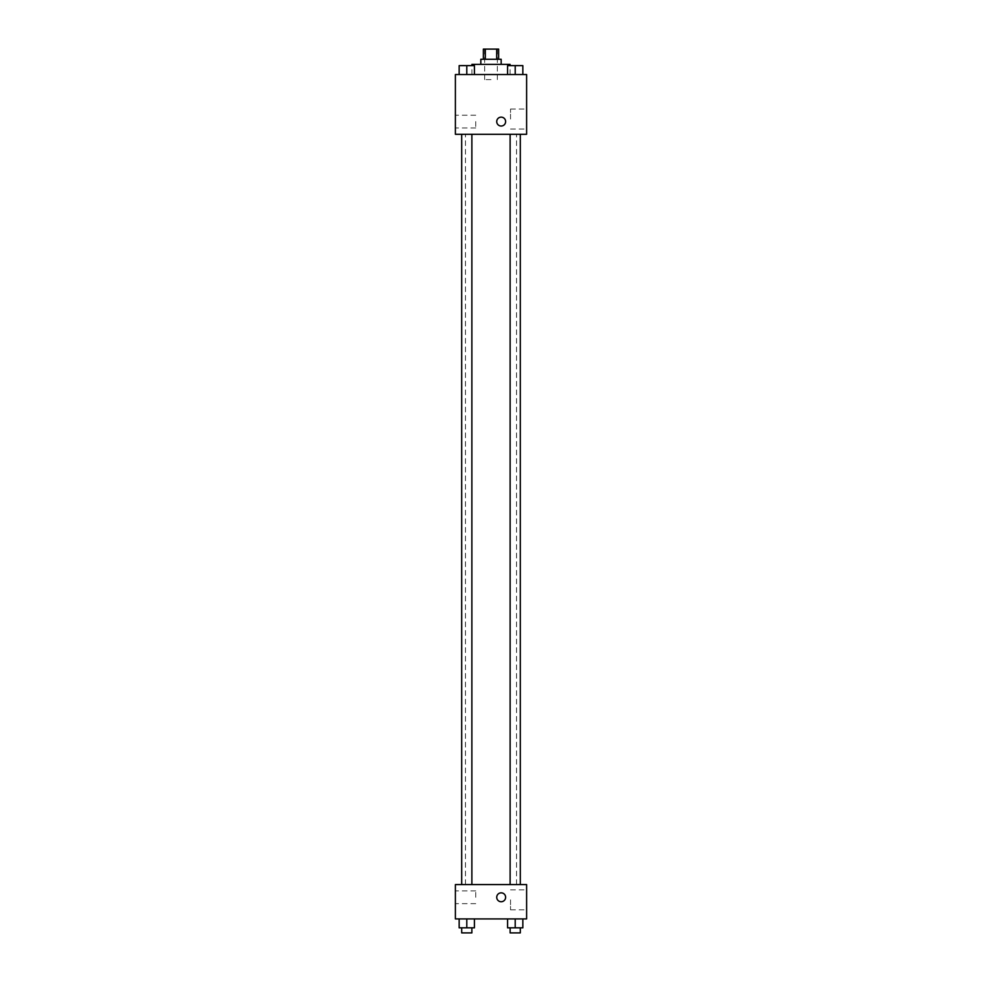 <?xml version="1.0" encoding="UTF-8"?>
<svg xmlns="http://www.w3.org/2000/svg" width="982" height="982" viewBox="0 0 982 982"><rect width="100%" height="100%" fill="white"/><g stroke="black" fill="none" stroke-linecap="round" stroke-linejoin="round"><path stroke-width="0.74" stroke-dasharray="4.91 3.68" d="M491 79.616L484.642 79.616L491 79.616M491 49.1L484.642 49.1L491 49.1M496.696 59.276L496.696 49.1L498.635 49.1L498.635 59.276L485.304 59.276L498.635 59.276M496.696 49.1L483.365 49.1L483.365 59.276L485.304 59.276L483.365 59.276M501.176 59.276L480.824 59.276M480.824 64.358L501.176 64.358L480.824 64.358M485.304 59.276L485.304 49.1M471.925 64.358L510.075 64.358M491 74.534L471.925 74.534L491 74.534M459.159 74.534L474.416 74.534L459.159 74.534L474.416 74.534L459.159 74.534L474.416 74.534L466.794 74.534L466.794 65.634L459.159 65.634L471.876 65.634L459.159 65.634L459.159 74.534L466.794 74.534L459.159 74.534L459.159 65.634L459.159 74.534L474.416 74.534L466.794 74.534L466.794 65.634L474.416 65.634L461.7 65.634L474.416 65.634L474.416 74.534L474.416 65.634M507.584 74.534L522.841 74.534L507.584 74.534L522.841 74.534L507.584 74.534L522.841 74.534L515.206 74.534L515.206 65.634L507.584 65.634L520.3 65.634L507.584 65.634L507.584 74.534L515.206 74.534L507.584 74.534L507.584 65.634L507.584 74.534L522.841 74.534L515.206 74.534L515.206 65.634L522.841 65.634L510.124 65.634L522.841 65.634L522.841 74.534L522.841 65.634M526.61 74.534L455.39 74.534L455.39 134.301L526.61 134.301L526.61 74.534M455.39 121.584L455.39 127.942L455.39 121.584M491 134.301L465.468 134.301L491 134.301M515.206 134.301L520.3 134.301L515.206 134.301M466.794 134.301L461.7 134.301L466.794 134.301M526.61 119.043L526.61 109.039L526.61 119.043M501.176 117.128A4.456 4.456 0 0 0 497.322 123.806A4.456 4.456 0 0 0 505.03 123.806A4.456 4.456 0 0 0 501.176 117.128A4.456 4.456 0 0 0 497.322 123.806A4.456 4.456 0 0 0 505.03 123.806A4.456 4.456 0 0 0 501.176 117.128M501.176 126.04A4.456 4.456 0 0 1 497.322 119.362A4.456 4.456 0 0 1 505.03 119.362A4.456 4.456 0 0 1 501.176 126.04M510.53 119.043L510.53 109.039L510.53 119.043M475.742 121.584L475.742 127.942L475.742 121.584M491 884.573L465.468 884.573L491 884.573M515.206 884.573L520.3 884.573L515.206 884.573M466.794 884.573L461.7 884.573L466.794 884.573M526.61 884.573L455.39 884.573L455.39 918.907L526.61 918.907L526.61 884.573M455.39 897.29L455.39 890.932L455.39 897.29M522.841 927.818L515.206 927.818L522.841 927.818L522.841 918.907L507.584 918.907L522.841 918.907L507.584 918.907L522.841 918.907L507.584 918.907L522.841 918.907L507.584 918.907L522.841 918.907L522.841 927.818L507.584 927.818L507.584 918.907L507.584 927.818L520.3 927.818L515.206 927.818L515.206 918.907L515.206 927.818L507.584 927.818L507.584 918.907M474.416 927.818L466.794 927.818L474.416 927.818L474.416 918.907L459.159 918.907L474.416 918.907L459.159 918.907L474.416 918.907L459.159 918.907L474.416 918.907L459.159 918.907L474.416 918.907L474.416 927.818L459.159 927.818L459.159 918.907L459.159 927.818L471.876 927.818L466.794 927.818L466.794 918.907L466.794 927.818L459.159 927.818L459.159 918.907M526.61 899.831L526.61 909.835L526.61 899.831M501.176 892.847A4.456 4.456 0 0 0 497.322 899.524A4.456 4.456 0 0 0 505.03 899.524A4.456 4.456 0 0 0 501.176 892.847A4.456 4.456 0 0 0 497.322 899.524A4.456 4.456 0 0 0 505.03 899.524A4.456 4.456 0 0 0 501.176 892.847M501.176 901.746A4.456 4.456 0 0 1 497.322 895.068A4.456 4.456 0 0 1 505.03 895.068A4.456 4.456 0 0 1 501.176 901.746M510.53 899.831L510.53 909.835L510.53 899.831M475.742 897.29L475.742 890.932L475.742 897.29M510.124 927.818L510.124 932.9L520.3 932.9L510.124 932.9L520.3 932.9L520.3 927.818L510.124 927.818L520.3 927.818M515.206 927.818L515.206 918.907M461.7 927.818L461.7 932.9L471.876 932.9L461.7 932.9L471.876 932.9L471.876 927.818L461.7 927.818L471.876 927.818M466.794 927.818L466.794 918.907M515.206 74.534L515.206 65.634M510.124 65.634L520.3 65.585M466.794 74.534L466.794 65.634M461.7 65.634L471.876 65.585M484.642 49.1L484.642 79.616M497.358 49.1L497.358 79.616M510.075 74.534L510.075 65.634M471.925 74.534L471.925 65.634M510.53 129.047L526.61 129.047M510.53 109.039L526.61 109.039M475.742 115.225L455.39 115.225M475.742 127.942L455.39 127.942M516.532 884.573L516.532 134.301M465.468 884.573L465.468 134.301M471.876 884.573L471.876 134.301M461.7 884.573L461.7 134.301M520.3 884.573L520.3 134.301M510.124 884.573L510.124 134.301M510.53 909.835L526.61 909.835M510.53 889.839L526.61 889.839M475.742 890.932L455.39 890.932M475.742 903.649L455.39 903.649"/><path stroke-width="1.47" d="M485.304 59.276L485.304 49.1L483.365 49.1L483.365 59.276M485.304 49.1L498.635 49.1L498.635 59.276M496.696 59.276L496.696 49.1M480.824 64.358L480.824 59.276L501.176 59.276L501.176 64.358M510.075 65.634L510.075 64.358L471.925 64.358L471.925 65.634M455.39 74.534L526.61 74.534L526.61 134.301L455.39 134.301L455.39 74.534M501.176 126.04A4.456 4.456 0 0 1 497.322 119.362A4.456 4.456 0 0 1 505.03 119.362A4.456 4.456 0 0 1 501.176 126.04M455.39 884.573L526.61 884.573L526.61 918.907L455.39 918.907L455.39 884.573M501.176 901.746A4.456 4.456 0 0 1 497.322 895.068A4.456 4.456 0 0 1 505.03 895.068A4.456 4.456 0 0 1 501.176 901.746M507.584 918.907L507.584 927.818L522.841 927.818L522.841 918.907L522.841 927.818M515.206 927.818L515.206 918.907M520.3 927.818L520.3 932.9L510.124 932.9L510.124 927.818M459.159 918.907L459.159 927.818L474.416 927.818L474.416 918.907L474.416 927.818M466.794 927.818L466.794 918.907M471.876 927.818L471.876 932.9L461.7 932.9L461.7 927.818M507.584 74.534L507.584 65.634L522.841 65.634L522.841 74.534L522.841 65.634M515.206 74.534L515.206 65.634L510.124 65.585M520.3 65.634L515.206 65.585M459.159 74.534L459.159 65.634L474.416 65.634L474.416 74.534L474.416 65.634M466.794 74.534L466.794 65.634L461.7 65.585M471.876 65.634L466.794 65.585M510.124 134.301L510.124 884.573M520.3 134.301L520.3 884.573M471.876 884.573L471.876 134.301M461.7 884.573L461.7 134.301"/></g></svg>
